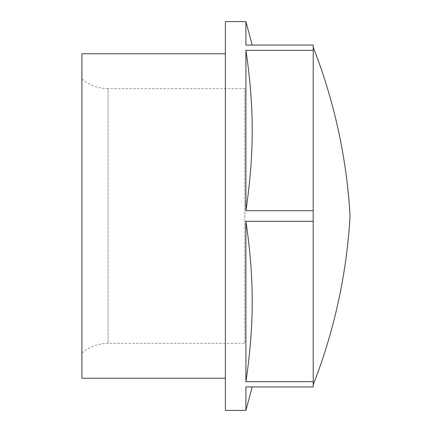 <?xml version="1.0" encoding="UTF-8"?>
<svg xmlns="http://www.w3.org/2000/svg" width="432" height="432" viewBox="0 0 432 432"><rect width="100%" height="100%" fill="white"/><g stroke="black" fill="none" stroke-linecap="round" stroke-linejoin="round"><path stroke-width="0.32" stroke-dasharray="2.16 1.62" d="M81.929 78.98L81.929 353.02L81.929 78.98C89.494 85.309 98.21 88.528 108.076 88.636L108.076 343.364L108.076 88.636L244.825 88.636L244.825 343.364L244.825 88.636M225.385 53.779L225.385 378.221L225.385 53.779M81.929 53.779L81.929 378.221M313.2 384.923L313.2 47.077L313.2 384.923M245.911 21.6L245.911 45.063L313.2 45.063L313.2 210.708L245.911 210.708C250.144 182.234 252.239 155.509 252.196 130.529C252.239 105.554 250.144 78.829 245.911 50.35L313.2 50.35M245.911 50.35L245.911 210.708M245.911 221.292L245.911 381.65C250.144 353.171 252.239 326.446 252.196 301.471C252.239 276.491 250.144 249.766 245.911 221.292L313.2 221.292L313.2 210.708M245.911 410.4L245.911 386.937L313.2 386.937L313.2 381.65L245.911 381.65M225.385 21.6L225.385 410.4M313.2 221.292L313.2 381.65M81.929 353.02C89.494 346.691 98.21 343.472 108.076 343.364L244.825 343.364"/><path stroke-width="0.65" d="M225.385 53.779L81.929 53.779L81.929 378.221L225.385 378.221M313.2 47.077C334.373 101.444 346.664 157.756 350.071 216C346.658 274.244 334.368 330.55 313.2 384.923M245.911 210.708L245.911 50.35C250.144 78.829 252.239 105.554 252.196 130.529C252.239 155.509 250.144 182.234 245.911 210.708L313.2 210.708L313.2 45.063L245.911 45.063L245.911 21.6L225.385 21.6L225.385 410.4L245.911 410.4L245.911 386.937L313.2 386.937L313.2 221.292L245.911 221.292C250.144 249.766 252.239 276.491 252.196 301.471C252.239 326.446 250.144 353.171 245.911 381.65L313.2 381.65M245.911 381.65L245.911 221.292M313.2 210.708L313.2 221.292M313.2 50.35L245.911 50.35M252.196 386.937L245.911 410.4M252.196 45.063L245.911 21.6"/></g></svg>
